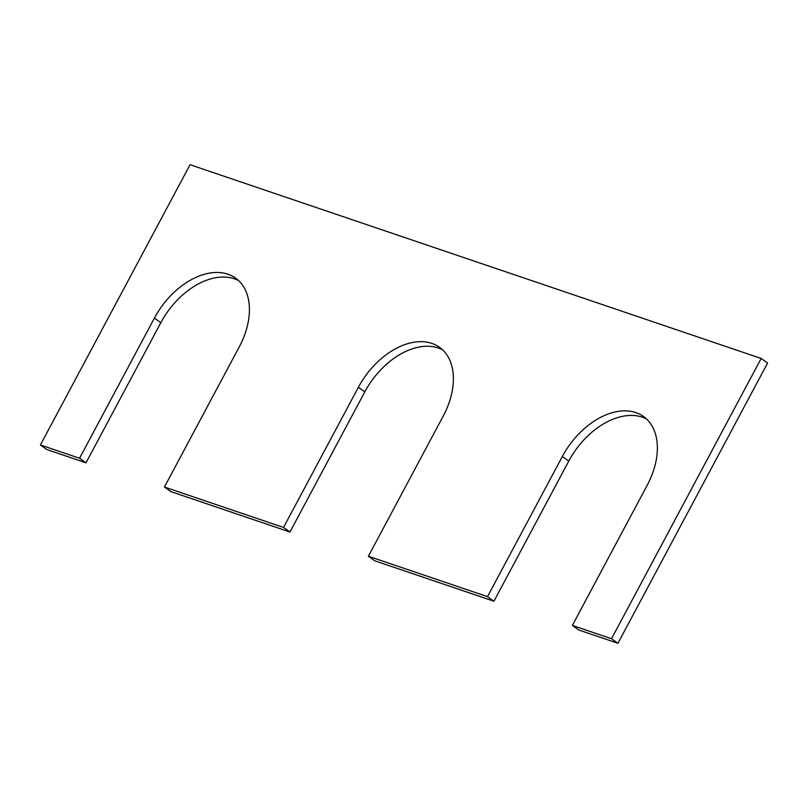 <?xml version="1.0" encoding="UTF-8"?>
<svg xmlns="http://www.w3.org/2000/svg" width="808" height="808" viewBox="0 0 808 808"><rect width="100%" height="100%" fill="white"/><g stroke="black" fill="none" stroke-linecap="round" stroke-linejoin="round"><path stroke-width="1.21" d="M572.357 625.432L578.791 630.008L617.948 643.289L611.525 638.724L572.357 625.432L647.178 485.305A66.791 43.733 -54.6 0 0 643.471 416.474A66.791 43.733 -54.6 0 0 562.328 456.52L487.507 596.647L493.941 601.223L374.821 560.813L368.387 556.237L487.507 596.647M40.4 444.976L79.558 458.257L85.991 462.832L46.834 449.541L40.4 444.976L190.052 164.711L761.166 358.459L767.6 363.024L617.948 643.289M761.166 358.459L611.525 638.724M238.582 280.588A66.791 43.733 -54.6 0 0 160.822 322.695L85.991 462.832M164.418 487.042L283.537 527.452L289.961 532.028L170.841 491.618L164.418 487.042L239.239 346.915A66.791 43.733 -54.6 0 0 235.522 278.083A66.791 43.733 -54.6 0 0 154.389 318.12L79.558 458.257M442.552 349.793A66.791 43.733 -54.6 0 0 364.792 391.89L289.961 532.028M368.387 556.237L443.208 416.11A66.791 43.733 -54.6 0 0 439.501 347.278A66.791 43.733 -54.6 0 0 358.358 387.325L283.537 527.452M646.531 418.988A66.791 43.733 -54.6 0 0 568.761 461.085L493.941 601.223M154.389 318.12L160.822 322.695M358.358 387.325L364.792 391.89M562.328 456.52L568.761 461.085"/></g></svg>
